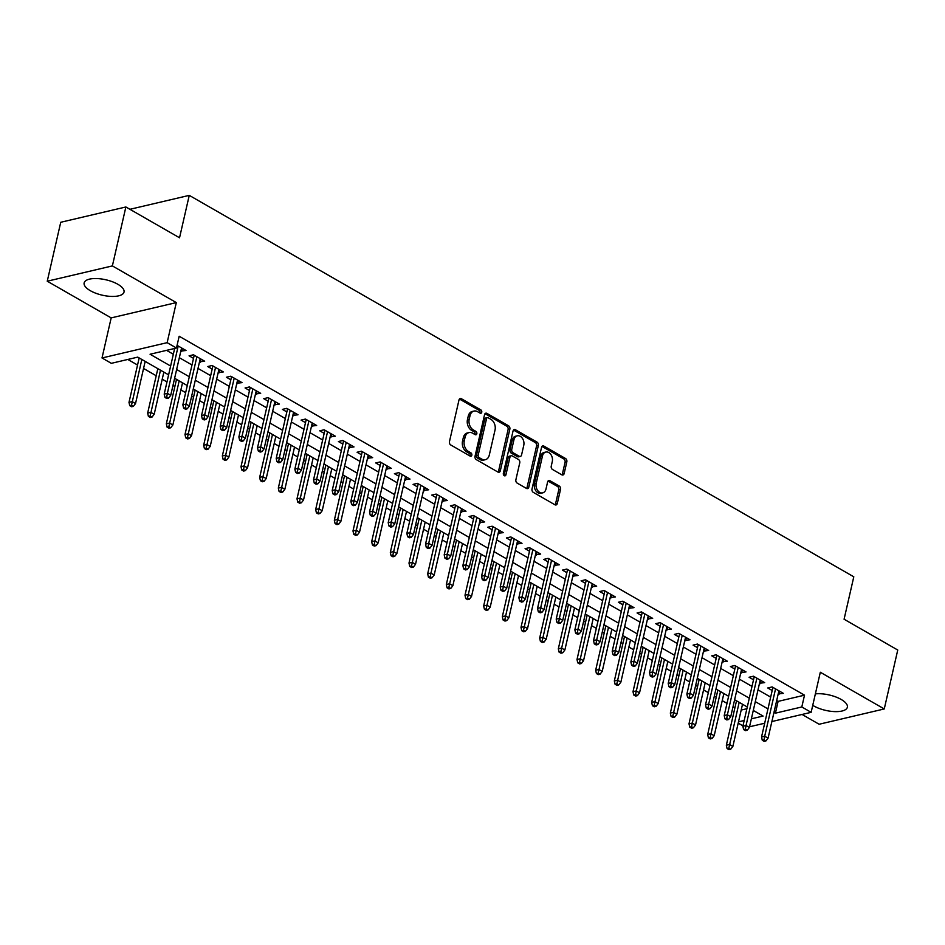 <?xml version="1.0" encoding="UTF-8"?>
<svg xmlns="http://www.w3.org/2000/svg" width="945" height="945" viewBox="0 0 945 945"><rect width="100%" height="100%" fill="white"/><g stroke="black" fill="none" stroke-linecap="round" stroke-linejoin="round"><path stroke-width="1.42" d="M481.749 412.233A1.807 1.299 76.8 0 0 480.828 409.882L461.361 398.707A2.575 1.866 76.8 0 0 460.25 398.518A2.575 1.866 76.8 0 0 458.998 399.971L449.466 441.61A2.575 1.866 76.8 0 0 450.765 444.977L470.232 456.151A1.807 1.299 76.8 0 0 470.976 452.915L468.46 451.462A8.233 5.965 76.8 0 1 464.29 440.701L465.082 437.228A8.233 5.965 76.8 0 1 469.063 432.574A8.233 5.965 76.8 0 1 472.642 433.188L475.158 434.641A1.807 1.299 76.8 0 0 475.902 431.392L473.386 429.951A8.233 5.965 76.8 0 1 469.216 419.178L470.008 415.717A8.233 5.965 76.8 0 1 473.988 411.063A8.233 5.965 76.8 0 1 477.568 411.677L480.095 413.119A1.807 1.299 76.8 0 0 481.749 412.233M479.871 412.989A1.807 1.299 76.8 0 0 479.068 410.295L459.601 399.121A2.575 1.866 76.8 0 0 459.435 399.038M470.019 456.022A1.807 1.299 76.8 0 0 469.216 453.328L466.7 451.875L468.46 451.462M474.945 434.511A1.807 1.299 76.8 0 0 474.142 431.806L471.626 430.365L473.386 429.951M812.747 705.324A20.447 7.903 -167.1 0 0 813.692 705.903A20.447 7.903 -167.1 0 0 834.529 711.597A20.447 7.903 -167.1 0 0 847.358 707.238A20.447 7.903 -167.1 0 0 841.156 699.442A20.447 7.903 -167.1 0 0 815.37 693.89M117.806 284.256A20.447 7.903 -167.1 0 0 96.969 278.562A20.447 7.903 -167.1 0 0 84.14 282.921A20.447 7.903 -167.1 0 0 90.354 290.706A20.447 7.903 -167.1 0 0 111.191 296.411A20.447 7.903 -167.1 0 0 124.019 292.052A20.447 7.903 -167.1 0 0 117.806 284.256M561.791 474.803A2.575 1.866 76.8 0 0 562.913 475.004A2.575 1.866 76.8 0 0 564.153 473.551L566.835 461.857A2.575 1.866 76.8 0 0 565.535 458.502L543.907 446.087A2.575 1.866 76.8 0 0 542.796 445.898A2.575 1.866 76.8 0 0 541.544 447.351L532.011 488.99A2.575 1.866 76.8 0 0 533.311 492.357L554.928 504.772A2.575 1.866 76.8 0 0 556.05 504.961A2.575 1.866 76.8 0 0 557.29 503.508L560.527 489.392A2.575 1.866 76.8 0 0 559.227 486.025L549.966 480.721A2.575 1.866 76.8 0 0 548.856 480.521A2.575 1.866 76.8 0 0 547.604 481.974L546.009 488.978A6.887 4.985 76.8 0 1 542.678 492.865A6.887 4.985 76.8 0 1 537.551 490.313A6.887 4.985 76.8 0 1 536.205 483.356L542.477 455.939A6.887 4.985 76.8 0 1 545.808 452.053A6.887 4.985 76.8 0 1 550.935 454.604A6.887 4.985 76.8 0 1 552.282 461.562L551.242 466.133A2.575 1.866 76.8 0 0 552.541 469.5L561.791 474.803M776.684 700.564L778.101 701.379L804.514 695.177L801.809 706.966L811.141 712.329L771.876 721.543M125.874 206.979L112.372 265.911L47.25 281.208L60.74 222.276L125.874 206.979L179.538 237.786L189.26 195.367L853.796 576.804L844.086 619.223L897.75 650.03L884.26 708.951L820.319 672.249L811.141 712.329M47.25 281.208L111.179 317.898L176.313 302.601L112.372 265.911M176.313 302.601L167.135 342.669L176.467 348.032L150.066 354.233L170.632 366.034M804.514 695.177L179.172 336.243L176.467 348.032M509.851 429.16A2.575 1.866 76.8 0 0 508.552 425.793L486.923 413.378A2.575 1.866 76.8 0 0 485.801 413.189A2.575 1.866 76.8 0 0 484.561 414.642L475.028 456.281A2.575 1.866 76.8 0 0 476.327 459.648L497.944 472.063A2.575 1.866 76.8 0 0 499.066 472.252A2.575 1.866 76.8 0 0 500.307 470.799L509.851 429.16L508.091 429.573A2.575 1.866 76.8 0 0 506.792 426.207L485.163 413.792A2.575 1.866 76.8 0 0 484.998 413.709M515.415 429.739L537.043 442.142A2.575 1.866 76.8 0 1 538.343 445.508L528.798 487.147A2.575 1.866 76.8 0 1 527.558 488.6A2.575 1.866 76.8 0 1 526.436 488.411L517.187 483.108A2.575 1.866 76.8 0 1 515.887 479.741L519.75 462.849A2.575 1.866 76.8 0 0 518.451 459.483L512.308 455.962A2.575 1.866 76.8 0 0 511.198 455.773A2.575 1.866 76.8 0 0 509.946 457.226L505.929 474.803A1.807 1.299 76.8 0 1 503.354 473.327L513.052 430.991A2.575 1.866 76.8 0 1 514.304 429.538A2.575 1.866 76.8 0 1 515.415 429.739L513.655 430.152L535.283 442.555L537.043 442.142M802.069 714.455L819.126 724.248L884.26 708.951M180.849 351.091L186.011 350.489L177.081 345.362M199.513 361.805L204.675 361.203L193.477 354.777L189.071 355.816L193.512 358.356M218.189 372.519L223.339 371.917L212.141 365.491L207.735 366.53L212.176 369.07M236.852 383.233L242.003 382.63L230.804 376.204L226.41 377.244L230.84 379.784M255.516 393.947L260.678 393.344L249.468 386.918L245.074 387.958L249.504 390.498M274.18 404.661L279.342 404.07L268.144 397.632L263.738 398.672L268.179 401.212M292.855 415.375L298.006 414.784L286.808 408.346L282.401 409.386L286.843 411.925M311.519 426.089L316.669 425.498L305.471 419.06L301.077 420.1L305.507 422.639M330.183 436.803L335.345 436.212L324.147 429.774L319.741 430.814L324.17 433.353M348.847 447.528L354.009 446.926L342.811 440.488L338.404 441.528L342.846 444.079M367.522 458.242L372.673 457.64L361.474 451.214L357.08 452.242L361.51 454.793M386.186 468.956L391.336 468.354L380.138 461.928L375.744 462.955L380.173 465.507M404.85 479.67L410.012 479.068L398.814 472.642L394.408 473.669L398.849 476.221M423.525 490.384L428.676 489.782L417.477 483.356L413.071 484.383L417.513 486.935M442.189 501.098L447.339 500.496L436.141 494.07L431.747 495.097L436.177 497.649M460.853 511.812L466.015 511.21L454.805 504.784L450.411 505.811L454.84 508.363M479.517 522.526L484.679 521.923L473.48 515.497L469.074 516.525L473.516 519.077M498.192 533.24L503.342 532.637L492.144 526.211L487.738 527.239L492.18 529.791M516.856 543.954L522.006 543.351L510.808 536.925L506.414 537.953L510.843 540.505M535.52 554.668L540.682 554.065L529.472 547.639L525.077 548.679L529.507 551.218M554.183 565.382L559.345 564.779L548.147 558.353L543.741 559.393L548.183 561.932M572.859 576.096L578.009 575.493L566.811 569.067L562.405 570.107L566.846 572.646M591.523 586.81L596.673 586.207L585.475 579.781L581.081 580.821L585.51 583.36M610.186 597.523L615.349 596.921L604.15 590.495L599.744 591.535L604.186 594.074M628.862 608.237L634.012 607.647L622.814 601.209L618.408 602.248L622.849 604.788M647.526 618.951L652.676 618.361L641.478 611.923L637.084 612.962L641.513 615.502M666.19 629.665L671.352 629.075L660.142 622.637L655.747 623.676L660.177 626.216M684.853 640.379L690.015 639.789L678.817 633.351L674.411 634.39L678.853 636.93M703.529 651.105L708.679 650.503L697.481 644.065L693.075 645.104L697.516 647.644M722.193 661.819L727.343 661.216L716.145 654.791L711.75 655.818L716.18 658.37M740.856 672.533L746.018 671.93L734.808 665.504L730.414 666.532L734.844 669.084M759.52 683.247L764.682 682.644L753.484 676.218L749.078 677.246L753.519 679.798M166.544 350.359L173.325 354.245M179.337 357.694L191.989 364.959M198.001 368.408L210.664 375.673M216.677 379.122L229.328 386.387M235.34 389.836L247.992 397.113M254.004 400.562L266.667 407.827M272.668 411.276L285.331 418.54M291.343 421.99L303.995 429.254M310.007 432.704L322.658 439.968M328.671 443.418L341.334 450.682M347.335 454.132L359.998 461.396M366.01 464.845L378.661 472.11M384.674 475.559L397.325 482.824M403.338 486.273L416.001 493.538M422.002 496.987L434.665 504.252M440.677 507.701L453.328 514.966M459.341 518.415L472.004 525.68M478.005 529.129L490.668 536.394M496.68 539.843L509.331 547.108M515.344 550.557L527.995 557.822M534.008 561.271L546.671 568.536M552.671 571.985L565.334 579.25M571.347 582.699L583.998 589.963M590.011 593.413L602.662 600.689M608.674 604.138L621.337 611.403M627.338 614.852L640.001 622.117M646.014 625.566L658.665 632.831M664.678 636.28L677.329 643.545M683.341 646.994L696.004 654.259M702.017 657.708L714.668 664.973M720.681 668.422L733.332 675.687M739.344 679.136L752.007 686.401M758.008 689.85L770.671 697.115M778.196 693.961L783.346 693.358L772.148 686.932L767.742 687.96L772.183 690.511M127.823 359.454L137.545 365.03M143.557 368.479L156.208 375.744M162.221 379.193L166.982 381.934M172.994 385.383L174.884 386.47M180.885 389.919L185.657 392.647M191.658 396.097L193.548 397.183M199.56 400.633L204.321 403.361M210.333 406.811L212.212 407.897M218.224 411.347L222.985 414.075M228.997 417.525L230.887 418.611M236.888 422.061L241.66 424.789M247.661 428.239L249.551 429.325M255.563 432.775L260.324 435.503M266.336 438.952L268.215 440.039M274.227 443.488L278.988 446.217M285 449.666L286.878 450.753M292.891 454.202L297.651 456.931M303.664 460.38L305.554 461.467M311.555 464.916L316.327 467.645M322.328 471.094L324.218 472.181M330.23 475.63L334.991 478.359M341.003 481.808L342.881 482.895M348.894 486.344L353.654 489.073M359.667 492.522L361.545 493.609M367.558 497.058L372.318 499.787M378.331 503.248L380.221 504.323M386.221 507.772L390.994 510.513M396.994 513.962L398.885 515.037M404.897 518.486L409.657 521.227M415.67 524.676L417.548 525.751M423.561 529.2L428.321 531.94M434.334 535.39L436.224 536.465M442.225 539.914L446.997 542.654M452.998 546.104L454.888 547.179M460.9 550.628L465.661 553.368M471.673 556.818L473.551 557.893M479.564 561.342L484.324 564.082M490.337 567.532L492.215 568.606M498.228 572.056L502.988 574.796M509.001 578.245L510.891 579.32M516.891 582.77L521.664 585.51M527.664 588.959L529.554 590.034M535.567 593.495L540.327 596.224M546.34 599.673L548.218 600.76M554.231 604.209L558.991 606.938M565.004 610.387L566.882 611.474M572.894 614.923L577.655 617.652M583.667 621.101L585.557 622.188M591.558 625.637L596.33 628.366M602.331 631.815L604.221 632.902M610.234 636.351L614.994 639.08M621.007 642.529L622.885 643.616M628.897 647.065L633.658 649.794M639.67 653.243L641.549 654.33M647.561 657.779L652.322 660.508M658.334 663.957L660.224 665.044M666.237 668.493L670.997 671.222M676.998 674.671L678.888 675.758M684.901 679.207L689.661 681.936M695.674 685.385L697.552 686.472M703.564 689.921L708.325 692.65M714.337 696.099L716.227 697.186M722.228 700.635L727 703.364M733.001 706.813L734.891 707.899M741.199 710.049L746.893 708.715M189.26 195.367L129.914 209.306M742.959 725.866L738.199 723.138M168.612 374.846L137.746 357.127L111.345 363.329L102.013 357.966L167.135 342.669M111.179 317.898L102.013 357.966M764.682 723.232L749.55 726.788M773.979 712.353L775.408 713.168L801.809 706.966M176.632 369.483L189.295 376.748M195.308 380.197L207.959 387.462M213.972 390.911L226.635 398.176M232.635 401.625L245.298 408.89M251.311 412.339L263.962 419.604M269.975 423.053L282.626 430.318M288.638 433.767L301.301 441.031M307.302 444.481L319.965 451.745M325.978 455.195L338.629 462.459M344.641 465.909L357.293 473.173M363.305 476.634L375.968 483.899M381.969 487.348L394.632 494.613M400.645 498.062L413.296 505.327M419.308 508.776L431.959 516.041M437.972 519.49L450.635 526.755M456.648 530.204L469.299 537.469M475.311 540.918L487.963 548.183M493.975 551.632L506.638 558.897M512.639 562.346L525.302 569.611M531.314 573.06L543.966 580.324M549.978 583.774L562.629 591.038M568.642 594.488L581.305 601.752M587.306 605.202L599.969 612.466M605.981 615.916L618.632 623.18M624.645 626.63L637.296 633.894M643.309 637.343L655.972 644.608M661.972 648.057L674.635 655.322M680.648 658.771L693.299 666.036M699.312 669.485L711.975 676.75M717.976 680.199L730.639 687.476M736.651 690.925L749.302 698.19M755.315 701.639L767.966 708.904M751.381 718.814L763.087 716.062L753.295 710.439M747.282 706.99L734.631 699.725M728.619 696.276L715.967 689.011M709.955 685.562L697.292 678.297M691.279 674.848L678.628 667.583M672.616 664.134L659.964 656.87M653.952 653.42L641.289 646.156M635.288 642.706L622.625 635.442M616.612 631.992L603.961 624.728M597.949 621.278L585.298 614.014M579.285 610.564L566.622 603.3M560.621 599.851L547.958 592.586M541.946 589.137L529.294 581.872M523.282 578.423L510.631 571.158M504.618 567.709L491.955 560.444M485.954 556.995L473.291 549.73M467.279 546.269L454.628 539.004M448.615 535.555L435.952 528.29M429.951 524.841L417.288 517.577M411.276 514.127L398.625 506.863M392.612 503.413L379.961 496.149M373.948 492.699L361.285 485.435M355.285 481.985L342.622 474.721M336.609 471.271L323.958 464.007M317.945 460.558L305.294 453.293M299.281 449.844L286.618 442.579M280.618 439.13L267.955 431.865M261.942 428.416L249.291 421.151M243.278 417.702L230.615 410.437M224.615 406.988L211.952 399.723M205.939 396.274L193.288 389.009M187.275 385.56L174.624 378.295M738.494 721.838L744.188 720.503M778.101 701.379L775.408 713.168M181.605 351.528L182.326 348.374M200.269 362.242L200.99 359.1M218.945 372.956L219.665 369.814M237.608 383.67L238.329 380.528M256.272 394.384L256.993 391.242M274.936 405.098L275.656 401.956M293.611 415.812L294.332 412.67M312.275 426.526L312.996 423.384M330.939 437.24L331.66 434.098M349.603 447.954L350.323 444.811M368.278 458.668L368.999 455.525M386.942 469.381L387.663 466.239M405.606 480.095L406.326 476.953M424.27 490.809L424.99 487.667M442.945 501.523L443.666 498.381M461.609 512.249L462.329 509.095M480.273 522.963L480.993 519.809M498.948 533.677L499.669 530.523M517.612 544.391L518.332 541.237M536.276 555.105L536.996 551.951M554.939 565.819L555.66 562.665M573.615 576.533L574.336 573.391M592.279 587.247L592.999 584.105M610.942 597.961L611.663 594.818M629.606 608.674L630.327 605.532M648.282 619.388L649.002 616.246M666.946 630.102L667.666 626.96M685.609 640.816L686.33 637.674M704.285 651.53L705.005 648.388M722.949 662.244L723.669 659.102M741.612 672.958L742.333 669.816M760.276 683.672L760.997 680.53M778.952 694.386L779.672 691.244M473.988 411.063L472.228 411.477A8.233 5.965 76.8 0 0 468.247 416.131L470.008 415.717M471.626 430.365A8.233 5.965 76.8 0 1 467.456 419.592L468.247 416.131M469.063 432.574L467.303 432.987A8.233 5.965 76.8 0 0 463.322 437.641L465.082 437.228M466.7 451.875A8.233 5.965 76.8 0 1 462.53 441.114L463.322 437.641M498.109 472.146A2.575 1.866 76.8 0 0 498.547 471.212L508.091 429.573M488.199 417.773A1.807 1.299 76.8 0 0 486.545 418.659L478.17 455.207A1.807 1.299 76.8 0 0 479.08 457.569L481.737 459.093A8.233 5.965 76.8 0 0 485.317 459.707A8.233 5.965 76.8 0 0 489.297 455.053L495.026 430.069A8.233 5.965 76.8 0 0 490.857 419.296L488.199 417.773M487.419 417.643L485.659 418.056A1.807 1.299 76.8 0 0 484.785 419.072L486.545 418.659M485.317 459.707L483.556 460.12A8.233 5.965 76.8 0 1 479.977 459.506L477.319 457.982A1.807 1.299 76.8 0 1 476.41 455.62L484.785 419.072M526.601 488.494A2.575 1.866 76.8 0 0 527.038 487.561L536.583 445.922A2.575 1.866 76.8 0 0 535.283 442.555M511.198 455.773L509.438 456.187A2.575 1.866 76.8 0 0 508.186 457.64L504.157 475.217L505.929 474.803M523.766 445.319A6.887 4.985 76.8 0 0 522.42 438.362A6.887 4.985 76.8 0 0 517.293 435.81A6.887 4.985 76.8 0 0 513.962 439.697L511.753 449.359A2.575 1.866 76.8 0 0 513.052 452.726L519.195 456.246A2.575 1.866 76.8 0 0 520.305 456.435A2.575 1.866 76.8 0 0 521.557 454.982L523.766 445.319M517.293 435.81L515.533 436.224A6.887 4.985 76.8 0 0 512.202 440.11L513.962 439.697M520.305 456.435L518.545 456.848A2.575 1.866 76.8 0 1 517.435 456.659L511.292 453.139A2.575 1.866 76.8 0 1 509.993 449.773L512.202 440.11M545.808 452.053L544.048 452.466A6.887 4.985 76.8 0 0 540.717 456.352L542.477 455.939M542.678 492.865L540.918 493.278A6.887 4.985 76.8 0 1 535.791 490.727A6.887 4.985 76.8 0 1 534.445 483.769L540.717 456.352M555.093 504.854A2.575 1.866 76.8 0 0 555.53 503.921L558.767 489.805A2.575 1.866 76.8 0 0 557.467 486.439L548.206 481.135A2.575 1.866 76.8 0 0 548.053 481.052M561.956 474.886A2.575 1.866 76.8 0 0 562.393 473.965L565.075 462.27A2.575 1.866 76.8 0 0 563.775 458.916L542.146 446.501A2.575 1.866 76.8 0 0 541.981 446.418M129.749 405.7L131.615 406.775L133.375 406.362L131.509 405.287L129.749 405.7L128.993 402.369L132.158 401.625L135.525 403.562L145.176 361.392M131.509 405.287L141.821 359.466M128.993 402.369L139.175 357.942M135.525 403.562L133.375 406.362M174.66 348.457L164.194 394.1L167.371 393.356L178.215 346.012M166.71 397.018L164.95 397.432L166.816 398.506L168.576 398.093L166.71 397.018L167.371 393.356L170.726 395.293L181.57 347.949M164.194 394.1L164.95 397.432M168.576 398.093L170.726 395.293M148.412 416.414L150.279 417.489L152.039 417.076L150.172 416.001L148.412 416.414L147.656 413.095L150.834 412.351L154.189 414.276L163.851 372.106M150.172 416.001L160.485 370.18M147.656 413.095L157.839 368.656M154.189 414.276L152.039 417.076M167.076 427.128L168.942 428.203L170.702 427.79L168.836 426.715L167.076 427.128L166.332 423.809L169.498 423.065L172.852 424.99L182.515 382.819M168.836 426.715L179.16 380.894M166.332 423.809L176.502 379.37M172.852 424.99L170.702 427.79M185.74 437.842L187.606 438.917L189.366 438.504L187.5 437.429L185.74 437.842L184.996 434.523L188.161 433.779L191.528 435.704L201.179 393.533M187.5 437.429L197.824 391.608M184.996 434.523L195.166 390.084M191.528 435.704L189.366 438.504M204.415 448.556L206.282 449.631L208.042 449.218L206.175 448.143L204.415 448.556L203.659 445.237L206.837 444.493L210.192 446.418L219.854 404.247M206.175 448.143L216.488 402.322M203.659 445.237L213.842 400.798M210.192 446.418L208.042 449.218M194.233 355.214L182.869 404.814L186.035 404.07L196.879 356.737M185.374 407.732L183.613 408.145L185.48 409.22L187.24 408.807L185.374 407.732L186.035 404.07L189.39 406.007L200.234 358.663M182.869 404.814L183.613 408.145M187.24 408.807L189.39 406.007M212.897 365.928L201.533 415.54L204.699 414.796L215.543 367.451M204.037 418.446L202.277 418.859L204.144 419.934L205.904 419.521L204.037 418.446L204.699 414.796L208.065 416.721L218.909 369.377M201.533 415.54L202.277 418.859M205.904 419.521L208.065 416.721M231.56 376.642L220.197 426.254L223.363 425.51L234.206 378.165M222.713 429.16L220.953 429.573L222.819 430.648L224.579 430.235L222.713 429.16L223.363 425.51L226.729 427.435L237.573 380.091M220.197 426.254L220.953 429.573M224.579 430.235L226.729 427.435M250.224 387.356L238.872 436.968L242.038 436.224L252.882 388.879M241.377 439.874L239.617 440.287L241.483 441.362L243.243 440.949L241.377 439.874L242.038 436.224L245.393 438.149L256.237 390.805M238.872 436.968L239.617 440.287M243.243 440.949L245.393 438.149M223.079 459.27L224.945 460.345L226.705 459.931L224.839 458.857L223.079 459.27L222.335 455.951L225.501 455.207L228.855 457.132L238.518 414.961M224.839 458.857L235.151 413.036M222.335 455.951L232.505 411.512M228.855 457.132L226.705 459.931M268.9 398.069L257.536 447.682L260.702 446.938L271.546 399.593M260.04 450.588L258.28 451.001L260.147 452.076L261.907 451.663L260.04 450.588L260.702 446.938L264.057 448.863L274.9 401.519M257.536 447.682L258.28 451.001M261.907 451.663L264.057 448.863M241.743 469.984L243.609 471.059L245.369 470.645L243.503 469.57L241.743 469.984L240.999 466.665L244.164 465.92L247.531 467.846L257.182 425.675M243.503 469.57L253.827 423.75M240.999 466.665L251.169 422.226M247.531 467.846L245.369 470.645M287.563 408.783L276.2 458.396L279.366 457.652L290.209 410.307M278.704 461.302L276.944 461.715L278.81 462.79L280.57 462.377L278.704 461.302L279.366 457.652L282.732 459.577L293.576 412.233M276.2 458.396L276.944 461.715M280.57 462.377L282.732 459.577M260.418 480.698L262.285 481.773L264.045 481.359L262.178 480.284L260.418 480.698L259.662 477.379L262.828 476.634L266.195 478.56L275.846 436.401M262.178 480.284L272.491 434.464M259.662 477.379L269.845 432.952M266.195 478.56L264.045 481.359M306.227 419.497L294.864 469.11L298.041 468.366L308.873 421.021M297.38 472.016L295.62 472.429L297.486 473.504L299.246 473.091L297.38 472.016L298.041 468.366L301.396 470.291L312.24 422.947M294.864 469.11L295.62 472.429M299.246 473.091L301.396 470.291M279.082 491.424L280.948 492.487L282.709 492.073L280.842 491.01L279.082 491.424L278.326 488.092L281.504 487.348L284.858 489.274L294.521 447.115M280.842 491.01L291.154 445.178M278.326 488.092L288.508 443.666M284.858 489.274L282.709 492.073M324.891 430.211L313.539 479.824L316.705 479.08L327.549 431.735M316.043 482.741L314.283 483.155L316.15 484.218L317.91 483.805L316.043 482.741L316.705 479.08L320.06 481.005L330.904 433.66M313.539 479.824L314.283 483.155M317.91 483.805L320.06 481.005M297.746 502.138L299.612 503.201L301.372 502.787L299.506 501.724L297.746 502.138L297.002 498.806L300.167 498.062L303.522 499.988L313.185 457.829M299.506 501.724L309.818 455.892M297.002 498.806L307.172 454.38M303.522 499.988L301.372 502.787M343.567 440.925L332.203 490.538L335.369 489.793L346.213 442.449M334.707 493.455L332.947 493.869L334.813 494.932L336.574 494.518L334.707 493.455L335.369 489.793L338.735 491.719L349.567 444.374M332.203 490.538L332.947 493.869M336.574 494.518L338.735 491.719M316.41 512.851L318.276 513.915L320.036 513.501L318.17 512.438L316.41 512.851L315.665 509.52L318.831 508.776L322.198 510.702L331.849 468.543M318.17 512.438L328.494 466.606M315.665 509.52L325.836 465.094M322.198 510.702L320.036 513.501M362.23 451.639L350.867 501.252L354.032 500.507L364.876 453.163M353.383 504.169L351.623 504.583L353.489 505.646L355.249 505.232L353.383 504.169L354.032 500.507L357.399 502.433L368.243 455.088M350.867 501.252L351.623 504.583M355.249 505.232L357.399 502.433M335.085 523.565L336.952 524.629L338.712 524.215L336.845 523.152L335.085 523.565L334.329 520.234L337.495 519.49L340.861 521.416L350.512 479.257M336.845 523.152L347.158 477.319M334.329 520.234L344.512 475.808M340.861 521.416L338.712 524.215M380.894 462.353L369.53 511.966L372.708 511.221L383.552 463.877M372.046 514.883L370.286 515.297L372.153 516.36L373.913 515.946L372.046 514.883L372.708 511.221L376.063 513.147L386.907 465.802M369.53 511.966L370.286 515.297M373.913 515.946L376.063 513.147M353.749 534.279L355.615 535.342L357.375 534.929L355.509 533.866L353.749 534.279L352.993 530.948L356.17 530.204L359.525 532.13L369.188 489.971M355.509 533.866L365.821 488.045M352.993 530.948L363.175 486.521M359.525 532.13L357.375 534.929M399.57 473.067L388.206 522.679L391.372 521.935L402.216 474.591M390.71 525.597L388.95 526.011L390.817 527.074L392.577 526.66L390.71 525.597L391.372 521.935L394.726 523.861L405.57 476.516M388.206 522.679L388.95 526.011M392.577 526.66L394.726 523.861M372.413 544.993L374.279 546.068L376.039 545.655L374.173 544.58L372.413 544.993L371.668 541.662L374.834 540.918L378.189 542.843L387.852 500.685M374.173 544.58L384.485 498.759M371.668 541.662L381.839 497.235M378.189 542.843L376.039 545.655M391.076 555.707L392.943 556.782L394.703 556.369L392.837 555.294L391.076 555.707L390.332 552.376L393.498 551.632L396.865 553.557L406.515 511.399M392.837 555.294L403.161 509.473M390.332 552.376L400.503 507.949M396.865 553.557L394.703 556.369M409.752 566.421L411.618 567.496L413.378 567.083L411.512 566.008L409.752 566.421L408.996 563.09L412.162 562.346L415.528 564.271L425.179 522.112M411.512 566.008L421.824 520.187M408.996 563.09L419.178 518.663M415.528 564.271L413.378 567.083M428.416 577.135L430.282 578.21L432.042 577.797L430.176 576.722L428.416 577.135L427.672 573.804L430.837 573.06L434.192 574.997L443.855 532.826M430.176 576.722L440.488 530.901M427.672 573.804L437.842 529.377M434.192 574.997L432.042 577.797M447.079 587.849L448.946 588.924L450.706 588.511L448.84 587.436L447.079 587.849L446.335 584.518L449.501 583.774L452.856 585.711L462.518 543.54M448.84 587.436L459.164 541.615M446.335 584.518L456.506 540.091M452.856 585.711L450.706 588.511M465.743 598.563L467.621 599.638L469.381 599.224L467.515 598.15L465.743 598.563L464.999 595.232L468.165 594.488L471.531 596.425L481.182 554.254M467.515 598.15L477.827 552.329M464.999 595.232L475.181 550.805M471.531 596.425L469.381 599.224M484.419 609.277L486.285 610.352L488.045 609.938L486.179 608.864L484.419 609.277L483.663 605.946L486.84 605.202L490.195 607.139L499.858 564.968M486.179 608.864L496.491 563.043M483.663 605.946L493.845 561.519M490.195 607.139L488.045 609.938M503.083 619.991L504.949 621.066L506.709 620.652L504.843 619.577L503.083 619.991L502.338 616.66L505.504 615.916L508.859 617.853L518.521 575.682M504.843 619.577L515.155 573.757M502.338 616.66L512.509 572.233M508.859 617.853L506.709 620.652M521.746 630.705L523.613 631.78L525.373 631.366L523.506 630.291L521.746 630.705L521.002 627.385L524.168 626.641L527.534 628.567L537.185 586.396M523.506 630.291L533.831 584.471M521.002 627.385L531.173 582.947M527.534 628.567L525.373 631.366M540.422 641.419L542.288 642.494L544.048 642.08L542.182 641.005L540.422 641.419L539.666 638.099L542.832 637.355L546.198 639.281L555.849 597.11M542.182 641.005L552.494 595.185M539.666 638.099L549.848 593.661M546.198 639.281L544.048 642.08M559.086 652.133L560.952 653.208L562.712 652.794L560.846 651.719L559.086 652.133L558.33 648.813L561.507 648.069L564.862 649.995L574.525 607.824M560.846 651.719L571.158 605.899M558.33 648.813L568.512 604.375M564.862 649.995L562.712 652.794M577.749 662.847L579.616 663.922L581.376 663.508L579.509 662.433L577.749 662.847L577.005 659.527L580.171 658.783L583.526 660.709L593.188 618.538M579.509 662.433L589.822 616.612M577.005 659.527L587.176 615.089M583.526 660.709L581.376 663.508M596.413 673.561L598.279 674.635L600.04 674.222L598.173 673.147L596.413 673.561L595.669 670.241L598.835 669.497L602.201 671.422L611.852 629.252M598.173 673.147L608.497 627.326M595.669 670.241L605.839 625.803M602.201 671.422L600.04 674.222M615.089 684.274L616.955 685.349L618.715 684.936L616.849 683.861L615.089 684.274L614.333 680.955L617.498 680.211L620.865 682.136L630.516 639.978M616.849 683.861L627.161 638.04M614.333 680.955L624.515 636.517M620.865 682.136L618.715 684.936M633.752 695L635.619 696.063L637.379 695.65L635.512 694.587L633.752 695L633.008 691.669L636.174 690.925L639.529 692.85L649.191 650.692M635.512 694.587L645.825 648.754M633.008 691.669L643.179 647.242M639.529 692.85L637.379 695.65M652.416 705.714L654.283 706.777L656.043 706.364L654.176 705.301L652.416 705.714L651.672 702.383L654.838 701.639L658.192 703.564L667.855 661.405M654.176 705.301L664.5 659.468M651.672 702.383L661.843 657.956M658.192 703.564L656.043 706.364M671.08 716.428L672.946 717.491L674.706 717.078L672.84 716.015L671.08 716.428L670.336 713.097L673.501 712.353L676.868 714.278L686.519 672.119M672.84 716.015L683.164 670.182M670.336 713.097L680.518 668.67M676.868 714.278L674.706 717.078M689.755 727.142L691.622 728.205L693.382 727.792L691.516 726.729L689.755 727.142L688.999 723.811L692.177 723.067L695.532 724.992L705.194 682.833M691.516 726.729L701.828 680.896M688.999 723.811L699.182 679.384M695.532 724.992L693.382 727.792M708.419 737.856L710.286 738.919L712.046 738.506L710.179 737.443L708.419 737.856L707.675 734.525L710.841 733.781L714.196 735.706L723.858 693.547M710.179 737.443L720.492 691.61M707.675 734.525L717.846 690.098M714.196 735.706L712.046 738.506M727.083 748.57L728.949 749.633L730.709 749.22L728.843 748.156L727.083 748.57L726.339 745.239L729.505 744.495L732.871 746.42L742.522 704.261M728.843 748.156L739.167 702.336M726.339 745.239L736.509 700.812M732.871 746.42L730.709 749.22M418.233 483.781L406.87 533.393L410.035 532.649L420.879 485.305M409.374 536.311L407.614 536.725L409.48 537.788L411.24 537.374L409.374 536.311L410.035 532.649L413.402 534.575L424.246 487.23M406.87 533.393L407.614 536.725M411.24 537.374L413.402 534.575M436.897 494.495L425.534 544.107L428.699 543.363L439.543 496.019M428.05 547.025L426.289 547.438L428.156 548.513L429.916 548.1L428.05 547.025L428.699 543.363L432.066 545.289L442.91 497.944M425.534 544.107L426.289 547.438M429.916 548.1L432.066 545.289M455.561 505.221L444.197 554.821L447.375 554.077L458.219 506.733M446.713 557.739L444.953 558.152L446.82 559.227L448.58 558.814L446.713 557.739L447.375 554.077L450.73 556.003L461.573 508.67M444.197 554.821L444.953 558.152M448.58 558.814L450.73 556.003M474.236 515.935L462.873 565.535L466.039 564.791L476.882 517.447M465.377 568.453L463.617 568.866L465.483 569.941L467.243 569.528L465.377 568.453L466.039 564.791L469.393 566.728L480.237 519.384M462.873 565.535L463.617 568.866M467.243 569.528L469.393 566.728M492.9 526.648L481.537 576.249L484.702 575.505L495.546 528.16M484.041 579.167L482.281 579.58L484.147 580.655L485.907 580.242L484.041 579.167L484.702 575.505L488.069 577.442L498.913 530.098M481.537 576.249L482.281 579.58M485.907 580.242L488.069 577.442M511.564 537.362L500.2 586.963L503.378 586.219L514.21 538.874M502.716 589.881L500.956 590.294L502.823 591.369L504.583 590.956L502.716 589.881L503.378 586.219L506.733 588.156L517.577 540.812M500.2 586.963L500.956 590.294M504.583 590.956L506.733 588.156M530.228 548.076L518.876 597.677L522.042 596.933L532.885 549.588M521.38 600.595L519.62 601.008L521.486 602.083L523.246 601.67L521.38 600.595L522.042 596.933L525.396 598.87L536.24 551.526M518.876 597.677L519.62 601.008M523.246 601.67L525.396 598.87M548.903 558.79L537.54 608.391L540.705 607.647L551.549 560.314M540.044 611.309L538.284 611.722L540.15 612.797L541.91 612.384L540.044 611.309L540.705 607.647L544.06 609.584L554.904 562.24M537.54 608.391L538.284 611.722M541.91 612.384L544.06 609.584M567.567 569.504L556.203 619.117L559.369 618.373L570.213 571.028M558.719 622.023L556.959 622.436L558.826 623.511L560.586 623.098L558.719 622.023L559.369 618.373L562.736 620.298L573.58 572.953M556.203 619.117L556.959 622.436M560.586 623.098L562.736 620.298M586.231 580.218L574.867 629.831L578.045 629.086L588.889 581.742M577.383 632.737L575.623 633.15L577.489 634.225L579.25 633.811L577.383 632.737L578.045 629.086L581.399 631.012L592.243 583.667M574.867 629.831L575.623 633.15M579.25 633.811L581.399 631.012M604.894 590.932L593.543 640.545L596.708 639.8L607.552 592.456M596.047 643.451L594.287 643.864L596.153 644.939L597.913 644.525L596.047 643.451L596.708 639.8L600.063 641.726L610.907 594.381M593.543 640.545L594.287 643.864M597.913 644.525L600.063 641.726M623.57 601.646L612.206 651.259L615.372 650.514L626.216 603.17M614.711 654.164L612.951 654.578L614.817 655.653L616.577 655.239L614.711 654.164L615.372 650.514L618.739 652.44L629.583 605.095M612.206 651.259L612.951 654.578M616.577 655.239L618.739 652.44M642.234 612.36L630.87 661.972L634.036 661.228L644.88 613.884M633.386 664.878L631.626 665.292L633.493 666.367L635.253 665.953L633.386 664.878L634.036 661.228L637.403 663.154L648.246 615.809M630.87 661.972L631.626 665.292M635.253 665.953L637.403 663.154M660.898 623.074L649.534 672.686L652.711 671.942L663.555 624.598M652.05 675.592L650.29 676.006L652.156 677.081L653.916 676.667L652.05 675.592L652.711 671.942L656.066 673.868L666.91 626.523M649.534 672.686L650.29 676.006M653.916 676.667L656.066 673.868M679.573 633.788L668.209 683.4L671.375 682.656L682.219 635.312M670.714 686.306L668.954 686.72L670.82 687.795L672.58 687.381L670.714 686.306L671.375 682.656L674.73 684.582L685.574 637.237M668.209 683.4L668.954 686.72M672.58 687.381L674.73 684.582M698.237 644.502L686.873 694.114L690.039 693.37L700.883 646.026M689.377 697.032L687.617 697.445L689.484 698.509L691.244 698.095L689.377 697.032L690.039 693.37L693.406 695.296L704.249 647.951M686.873 694.114L687.617 697.445M691.244 698.095L693.406 695.296M716.901 655.216L705.537 704.828L708.703 704.084L719.547 656.74M708.053 707.746L706.293 708.159L708.159 709.222L709.919 708.809L708.053 707.746L708.703 704.084L712.069 706.009L722.913 658.665M705.537 704.828L706.293 708.159M709.919 708.809L712.069 706.009M735.564 665.93L724.213 715.542L727.378 714.798L738.222 667.453M726.717 718.46L724.957 718.873L726.823 719.936L728.583 719.523L726.717 718.46L727.378 714.798L730.733 716.723L741.577 669.379M724.213 715.542L724.957 718.873M728.583 719.523L730.733 716.723M754.24 676.644L742.876 726.256L746.042 725.512L756.886 678.167M745.381 729.174L743.62 729.587L745.487 730.65L747.247 730.237L745.381 729.174L746.042 725.512L749.397 727.437L760.241 680.093M742.876 726.256L743.62 729.587M747.247 730.237L749.397 727.437M772.904 687.358L761.54 736.97L764.706 736.226L775.55 688.881M764.044 739.888L762.284 740.301L764.162 741.364L765.922 740.951L764.044 739.888L764.706 736.226L768.072 738.151L778.916 690.807M761.54 736.97L762.284 740.301M765.922 740.951L768.072 738.151M479.068 410.295L480.828 409.882M469.216 453.328L470.976 452.915M474.142 431.806L475.902 431.392M467.456 419.592L469.216 419.178M462.53 441.114L464.29 440.701M459.601 399.121L461.361 398.707M498.547 471.212L500.307 470.799M485.163 413.792L486.923 413.378M506.792 426.207L508.552 425.793M476.41 455.62L478.17 455.207M477.319 457.982L479.08 457.569M479.977 459.506L481.737 459.093M536.583 445.922L538.343 445.508M527.038 487.561L528.798 487.147M508.186 457.64L509.946 457.226M509.993 449.773L511.753 449.359M511.292 453.139L513.052 452.726M517.435 456.659L519.195 456.246M534.445 483.769L536.205 483.356M548.206 481.135L549.966 480.721M557.467 486.439L559.227 486.025M558.767 489.805L560.527 489.392M555.53 503.921L557.29 503.508M542.146 446.501L543.907 446.087M563.775 458.916L565.535 458.502M565.075 462.27L566.835 461.857M562.393 473.965L564.153 473.551"/></g></svg>

